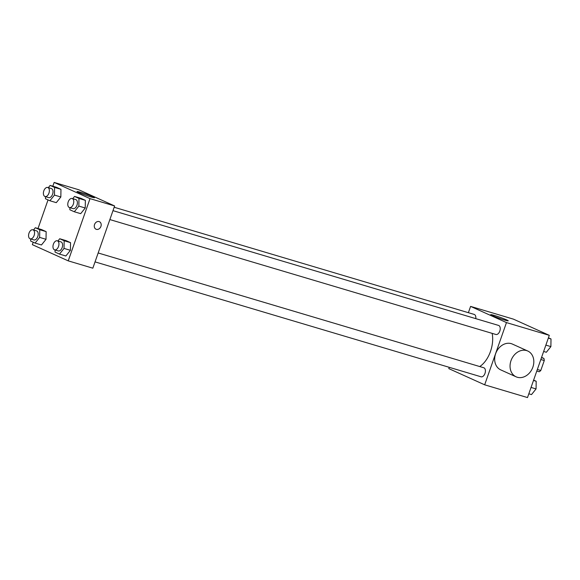 <?xml version="1.0" encoding="UTF-8"?>
<svg xmlns="http://www.w3.org/2000/svg" width="580" height="580" viewBox="0 0 580 580"><rect width="100%" height="100%" fill="white"/><g stroke="black" fill="none" stroke-linecap="round" stroke-linejoin="round"><path stroke-width="0.87" d="M541.582 357.36L543.888 358.404A8.838 5.234 -73.4 0 1 544.272 360.535L540.785 370.489A8.838 5.234 -73.4 0 1 539.219 371.744L536.797 371.019M541.466 357.686L543.888 358.404M537.341 369.467L540.785 370.489M540.828 359.506L544.272 360.535M468.386 312.685L470.59 306.392L513.423 319.138L549.296 335.334L527.503 397.568L484.67 384.815L448.804 368.619L449.253 367.321M479.74 366.546A23.693 14.029 -73.4 0 0 492.144 333.362M470.59 306.392L506.463 322.589L484.67 384.815M109.859 219.573L495.893 334.479A4.72 2.791 -73.4 0 0 499.916 330.752A4.72 2.791 -73.4 0 0 498.583 325.431L112.984 210.649M95.04 261.885L481.074 376.797A4.72 2.791 -73.4 0 0 485.098 373.071A4.72 2.791 -73.4 0 0 483.763 367.749L98.165 252.967M114.173 207.256L474.193 314.418A4.72 2.791 106.6 0 1 475.767 318.637M506.463 322.589L549.296 335.334M494.428 315.469A9.28 0.602 -160.7 0 1 503.592 318.623A9.28 0.602 -160.7 0 1 508.225 320.812A9.28 0.602 -160.7 0 1 499.264 318.311A9.28 0.602 -160.7 0 1 490.702 314.679A9.28 0.602 -160.7 0 1 494.428 315.469M516.106 376.819L500.736 369.88A14.159 11.375 -65.7 0 1 496.197 352.292A14.159 11.375 -65.7 0 1 512.386 344.07L527.764 351.016A14.159 11.375 -65.7 0 1 532.868 367.176A14.159 11.375 -65.7 0 1 516.106 376.819A14.159 11.375 -65.7 0 1 511.567 359.238A14.159 11.375 -65.7 0 1 527.764 351.016M52.831 186.216L54.15 182.432L78.757 189.754L114.63 205.958L92.836 268.185L68.23 260.862L32.357 244.666L33.212 242.222M72.732 198.672L74.537 196.431L80.917 198.324L85.354 200.332L85.238 208.002L80.685 213.665L85.238 208.002L78.858 206.103L74.305 211.765L69.868 209.764L69.897 207.676M33.517 229.97L35.322 227.73L41.702 229.629L46.139 231.63L46.023 239.301L41.47 244.97L46.023 239.301L39.643 237.401L35.09 243.071L30.653 241.062L30.682 238.975M54.15 182.432L90.023 198.628L68.23 260.862M38.012 228.527L48.031 199.904M57.913 240.99L59.718 238.743L66.098 240.642L70.535 242.65L70.419 250.321L65.866 255.983L70.419 250.321L64.039 248.421L59.486 254.083L55.049 252.082L55.078 249.994M48.336 187.659L50.141 185.411L56.521 187.311L60.958 189.319L60.842 196.982L56.289 202.652L60.842 196.982L54.462 195.09L49.909 200.752L45.472 198.751L45.501 196.663M90.023 198.628L114.63 205.958M80.722 192.328A9.28 0.602 -160.7 0 1 89.885 195.482A9.28 0.602 -160.7 0 1 94.518 197.671A9.28 0.602 -160.7 0 1 85.557 195.163A9.28 0.602 -160.7 0 1 76.995 191.53A9.28 0.602 -160.7 0 1 80.722 192.328M99.426 221.705A4.133 3.321 -65.7 0 1 100.92 226.417A4.133 3.321 -65.7 0 1 96.034 229.231A4.133 3.321 -65.7 0 1 94.707 224.105A4.133 3.321 -65.7 0 1 99.434 221.705A4.133 3.321 -65.7 0 1 100.92 226.417A4.133 3.321 -65.7 0 1 96.034 229.231M50.141 185.411L54.578 187.42L54.462 195.09M45.037 196.518L48.676 197.606A4.72 2.791 -73.4 0 0 52.708 193.88A4.72 2.791 -73.4 0 0 51.373 188.558L47.727 187.478A4.72 2.791 -73.4 0 0 43.819 190.842A4.72 2.791 -73.4 0 0 45.037 196.518A4.72 2.791 -73.4 0 0 49.061 192.792A4.72 2.791 -73.4 0 0 47.727 187.478M49.909 200.752L56.289 202.652M56.521 187.311L60.958 189.319L60.842 196.982M54.578 187.42L60.958 189.319M74.537 196.431L78.974 198.432L78.858 206.103M69.426 207.538L73.073 208.619A4.72 2.791 -73.4 0 0 77.097 204.892A4.72 2.791 -73.4 0 0 75.763 199.571L72.123 198.49A4.72 2.791 -73.4 0 0 68.215 201.855A4.72 2.791 -73.4 0 0 69.426 207.538A4.72 2.791 -73.4 0 0 73.45 203.812A4.72 2.791 -73.4 0 0 72.123 198.49M74.305 211.765L80.685 213.665M80.917 198.324L85.354 200.332L85.238 208.002M78.974 198.432L85.354 200.332M35.322 227.73L39.759 229.731L39.643 237.401M30.218 238.837L33.858 239.924A4.72 2.791 -73.4 0 0 37.889 236.198A4.72 2.791 -73.4 0 0 36.554 230.876L32.908 229.789A4.72 2.791 -73.4 0 0 29 233.16A4.72 2.791 -73.4 0 0 30.218 238.837A4.72 2.791 -73.4 0 0 34.242 235.11A4.72 2.791 -73.4 0 0 32.908 229.789M35.09 243.071L41.47 244.97M41.702 229.629L46.139 231.63L46.023 239.301M39.759 229.731L46.139 231.63M59.718 238.743L64.155 240.751L64.039 248.421M54.607 249.85L58.254 250.937A4.72 2.791 -73.4 0 0 62.278 247.21A4.72 2.791 -73.4 0 0 60.944 241.889L57.304 240.809A4.72 2.791 -73.4 0 0 53.396 244.173A4.72 2.791 -73.4 0 0 54.607 249.85A4.72 2.791 -73.4 0 0 58.631 246.13A4.72 2.791 -73.4 0 0 57.304 240.809M59.486 254.083L65.866 255.983M66.098 240.642L70.535 242.65L70.419 250.321M64.155 240.751L70.535 242.65M548.441 337.777L551 338.938L550.884 346.608L546.331 352.27L543.641 351.473M545.867 345.114L550.884 346.608M548.31 338.133L551 338.938M533.622 380.096L536.181 381.248L536.065 388.919L531.512 394.588L528.822 393.784M531.048 387.425L536.065 388.919M533.491 380.451L536.181 381.248"/></g></svg>
